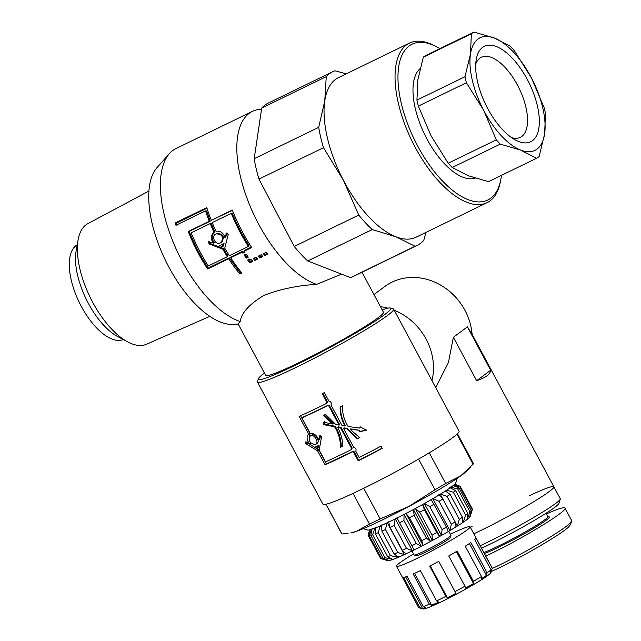 <?xml version="1.0" encoding="UTF-8"?>
<svg xmlns="http://www.w3.org/2000/svg" width="641" height="641" viewBox="0 0 641 641"><rect width="100%" height="100%" fill="white"/><g stroke="black" fill="none" stroke-linecap="round" stroke-linejoin="round"><path stroke-width="0.96" d="M210.2 223.565L191.162 232.827A96.03 43.884 64.1 0 0 208.293 265.959L227.331 256.696A96.03 43.884 -115.9 0 1 222.739 249.149L208.966 243.909L208.67 241.673L213.461 243.187C210.488 239.101 210.657 235.447 213.974 232.242A96.03 43.884 -115.9 0 1 210.2 223.565L211.177 223.421A93.947 42.931 -115.9 0 0 214.871 231.914L213.974 232.242M222.739 249.149L223.445 248.444A93.947 42.931 -115.9 0 0 227.932 255.831L227.331 256.696M223.445 248.444L209.783 243.412L209.142 241.553M214.871 231.914C211.546 235.087 211.346 238.668 214.27 242.667L213.461 243.187M231.241 213.333L212.203 222.595A96.03 43.884 64.1 0 0 215.977 231.273C220.432 230.696 223.429 232.803 224.951 237.603L226.529 232.987L228.244 234.526L224.743 248.171A96.03 43.884 64.1 0 0 229.334 255.719L248.371 246.465A96.03 43.884 -115.9 0 1 231.241 213.333L232.218 213.189A93.947 42.931 -115.9 0 0 248.972 245.591L248.371 246.465M227.002 232.859L225.76 237.074L224.951 237.603M220.512 242.867L221.137 242.482C223.909 237.042 222.243 234.165 216.137 233.861C210.593 235.968 215.328 245.735 220.512 242.867M221.137 242.482L221.922 241.897C224.719 236.529 223.084 233.717 217.019 233.476L216.137 233.861M223.26 243.965L219.775 245.623L222.611 246.689L222.884 244.301M222.611 246.689L223.348 246.024L224.07 243.284L219.775 245.623M177.036 225.392L176.307 223.14L206.971 208.229M241.2 272.225L240.167 272.729L229.23 257.834L208.189 268.066C200.689 256.6 194.367 244.381 189.231 231.401L210.272 221.169L206.594 211.017L205.513 210.889L175.954 225.263A96.03 43.884 -115.9 0 1 175.209 222.964L206.771 207.612A96.03 43.884 64.1 0 0 211.282 220.288L232.314 210.056A96.03 43.884 64.1 0 0 251.697 247.53L244.181 251.192A96.03 43.884 64.1 0 0 244.854 252.201L242.851 253.179A96.03 43.884 -115.9 0 1 242.178 252.161L230.656 257.77A96.03 43.884 64.1 0 0 241.833 272.994L239.83 273.971A96.03 43.884 -115.9 0 1 228.653 258.74L207.612 268.98A96.03 43.884 -115.9 0 1 188.238 231.497L209.27 221.265A96.03 43.884 -115.9 0 1 205.513 210.889M244.525 251.705L243.412 252.242L242.755 251.248L231.233 256.857L230.656 257.77M251.384 247.057L244.758 250.278L244.181 251.192M211.282 220.288L232.451 210.376M176.307 223.14L175.209 222.964M210.272 221.169L209.27 221.265M189.231 231.401L188.238 231.497M208.189 268.066L207.612 268.98M229.23 257.834L228.653 258.74M240.167 272.729L239.83 273.971M242.755 251.248L242.178 252.161M243.412 252.242L242.851 253.179M248.107 258.964L250.182 261.728L252.25 260.719M247.65 260.046L249.653 259.076A96.03 43.884 64.1 0 0 250.359 260.022L251.36 259.533A96.03 43.884 64.1 0 0 252.77 261.408L249.766 262.866A96.03 43.884 -115.9 0 1 247.65 260.046M250.182 261.728L249.766 262.866M259.301 255.671L260.198 256.849L262.265 255.847M259.789 257.994A96.03 43.884 -115.9 0 1 258.371 256.12L261.376 254.661A96.03 43.884 64.1 0 0 262.794 256.536L259.789 257.994L260.198 256.849M254.293 258.107L255.19 259.285L257.257 258.283M254.773 260.43A96.03 43.884 -115.9 0 1 253.363 258.563L256.368 257.097A96.03 43.884 64.1 0 0 257.786 258.972L254.773 260.43L255.19 259.285M244.734 254.205L246.753 257.081L247.843 256.552M244.205 255.182L246.208 254.205A96.03 43.884 64.1 0 0 248.267 257.153L246.264 258.123A96.03 43.884 -115.9 0 1 244.205 255.182M246.753 257.081L246.264 258.123M264.316 253.235L265.206 254.413L267.281 253.411M263.379 253.684L266.392 252.225A96.03 43.884 64.1 0 0 267.802 254.092L264.797 255.559A96.03 43.884 -115.9 0 1 263.379 253.684M265.206 254.413L264.797 255.559M341.613 274.164L316.606 284.372C297.777 285.453 280.197 289.123 263.884 295.405C249.453 304.082 241.553 312.8 240.183 321.55A96.03 43.884 -115.9 0 1 173.911 243.909A96.03 43.884 -115.9 0 1 169.352 153.664A96.03 43.884 -115.9 0 1 175.995 148.552L252.418 111.366A96.03 43.884 -115.9 0 1 260.534 109.299L261.56 109.242M316.606 284.372A96.03 43.884 -115.9 0 1 247.049 198.422A96.03 43.884 -115.9 0 1 252.418 111.366M342.655 446.056A75.157 5.745 151.8 0 1 341.212 446.761L340.451 447.33C340.547 440.063 338.584 433.22 334.562 426.794L323.553 424.614L323.713 422.267L332.599 424.013L323.336 415.408A77.241 5.905 -28.2 0 0 325.54 414.334L335.868 424.59L339.097 425.127L339.634 424.671L329.402 405.577L328.857 406.033L327.655 405.617A77.241 5.905 151.8 0 1 301.879 417.852L310.188 433.356C314.082 433.18 316.91 435.407 318.681 440.038L319.739 435.776M329.402 405.577L328.216 405.144L327.655 405.617M328.216 405.144A75.157 5.745 151.8 0 1 303.137 417.051L301.879 417.852M320.476 435.6L319.827 439.285L318.681 440.038M320.396 435.656L319.386 436.329C320.364 435.271 321.069 435.592 321.486 437.298L319.186 450.134L325.484 461.881A77.241 5.905 -28.2 0 0 351.26 449.645L351.605 448.452L340.539 427.819L337.591 427.323C340.964 433.308 342.655 439.614 342.655 446.248A77.241 5.905 151.8 0 1 340.451 447.33M351.605 448.452L352.141 447.995L351.821 449.173L351.26 449.645M352.141 447.995L341.076 427.355L340.539 427.819M341.076 427.355L338.184 426.834L337.591 427.323M341.212 446.761C341.228 439.534 339.233 432.707 335.219 426.273L334.562 426.794M335.219 426.273L324.418 423.997L323.553 424.614M324.418 423.997L324.546 421.666M324.098 414.839L333.264 423.485L332.599 424.013M339.097 425.127L328.857 406.033M315.236 444.622L315.564 444.445C319.627 442.234 313.858 433.3 310.196 435.984C308.249 440.776 309.932 443.652 315.236 444.622M316.518 443.812L316.822 443.644C320.78 441.497 315.06 432.539 311.494 435.167L310.196 435.984M317.511 446.088L314.875 447.13L317.303 448.476L317.688 445.904L314.875 447.13M317.303 448.476L318.585 447.658L318.93 445.11L317.688 445.904M347.182 428.388L346.765 428.789L343.488 428.292L343.969 427.859L347.182 428.388L357.59 438.54L359.897 437.346M359.713 430.287L350.13 429.286L350.483 428.917L359.713 430.287L359.585 431.513L366.54 429.983M360.114 426.618L359.849 428.092L359.994 426.858L366.524 430.175L359.401 431.794L359.553 430.56M340.475 406.618C340.403 413.349 342.062 419.695 345.459 425.656L345.034 426.057C341.637 420.095 340.01 413.733 340.163 406.963A77.241 5.905 -28.2 0 0 342.542 405.737C342.206 413.213 344.073 420.135 348.151 426.521L359.849 428.092M322.768 393.213L327.351 401.763L327.038 402.949L326.477 403.413L326.814 402.219L322.231 393.67A77.241 5.905 -28.2 0 0 324.354 392.604L328.937 401.154C331.028 401.715 331.709 402.981 330.98 404.968L342.046 425.6L345.034 426.057M300.405 415.528L309.899 433.228L309.291 440.367M307.231 442.57L318.897 450.006L326.373 463.956L353.007 451.376L354.185 451.809L358.768 460.358L382.132 448.195L380.946 446M343.488 428.292L353.728 447.386C355.811 447.939 356.492 449.213 355.771 451.192L359.176 457.546A77.241 5.905 -28.2 0 0 381.058 446.12L382.236 448.323A77.241 5.905 151.8 0 1 358.231 460.815L353.648 452.266L352.446 451.849A77.241 5.905 151.8 0 1 325.075 464.773L317.591 450.831L306.254 443.965C305.14 442.562 305.18 441.913 306.374 442.018L309.571 444.021C306.654 439.886 306.334 436.569 308.601 434.045L299.107 416.346A77.241 5.905 -28.2 0 0 326.477 403.413M357.59 438.54L357.277 438.885L346.765 428.789M350.13 429.286L359.657 437.659A77.241 5.905 151.8 0 1 357.277 438.885M327.351 401.763L326.814 402.219M309.899 433.228L308.601 434.045M310.965 443.163L309.571 444.021M305.661 441.921L306.374 442.018M318.897 450.006L317.591 450.831M326.373 463.956L325.075 464.773M353.007 451.376L352.446 451.849M354.185 451.809L353.648 452.266M358.768 460.358L358.231 460.815M393.638 309.146L459.052 431.137A77.241 5.905 151.8 0 1 452.762 437.587A77.241 5.905 151.8 0 1 377.637 481.311A77.241 5.905 151.8 0 1 322.896 504.147L257.49 382.148A77.241 5.905 -28.2 0 0 312.223 359.313A77.241 5.905 -28.2 0 0 387.348 315.588A77.241 5.905 -28.2 0 0 393.638 309.146A77.241 5.905 -28.2 0 0 393.221 308.85L390.409 308.017A75.157 5.745 151.8 0 1 327.295 348.88A75.157 5.745 151.8 0 1 258.331 378.839A75.157 5.745 151.8 0 1 264.461 373.062M258.331 378.839L257.474 381.643A77.241 5.905 -28.2 0 0 257.49 382.148M238.22 324.122L233.26 324.41A88.73 40.543 -115.9 0 1 165.49 260.454A88.73 40.543 -115.9 0 1 156.997 167.654L169.352 153.664M240.183 321.55L238.131 323.937L265.703 375.386A66.808 5.112 151.8 0 0 313.04 355.635A66.808 5.112 151.8 0 0 378.014 317.816A66.808 5.112 151.8 0 0 383.454 312.247L361.997 272.225M431.97 380.634A57.41 50.879 -126.6 0 0 394.255 310.292A57.41 50.879 -126.6 0 1 431.97 380.634M387.941 308.177A57.41 50.879 -126.6 0 0 380.49 306.71A57.41 50.879 -126.6 0 1 387.941 308.177M382.212 309.923A75.157 5.745 151.8 0 1 390.409 308.017M481.551 548.215A55.326 4.231 -28.2 0 0 531.605 522.006A55.326 4.231 -28.2 0 0 558.992 503.297L560.274 499.083A58.459 4.471 151.8 0 0 560.266 498.698L553.872 486.775A58.459 4.471 151.8 0 1 527.647 505.356A58.459 4.471 151.8 0 1 473.827 533.801A58.459 4.471 -28.2 0 0 527.647 505.356A58.459 4.471 -28.2 0 0 553.872 486.775L472.097 334.273A57.41 50.879 -126.6 0 0 391.947 282.168A57.41 50.879 -126.6 0 0 384.736 286.551L373.967 294.556M472.097 334.273L467.401 326.854L453.371 337.294L448.428 362.51L435.712 387.621M467.401 326.854L490.669 370.242L476.632 380.682L453.371 337.294M490.669 370.242C490.437 374.216 485.758 377.693 476.632 380.682M560.274 499.083A58.459 4.471 151.8 0 1 532.294 518.297A58.459 4.471 151.8 0 1 480.221 545.723M472.072 526.413A58.459 4.471 -28.2 0 0 470.406 527.423M553.872 486.775A58.459 4.471 -28.2 0 0 529.113 495.83M546.132 513.217L547.919 516.542A39.141 2.997 151.8 0 1 547.093 517.872A39.141 2.997 151.8 0 1 518.922 535.459A39.141 2.997 151.8 0 1 483.867 552.518M484.428 553.576A40.191 3.077 -28.2 0 0 520.356 535.948A40.191 3.077 -28.2 0 0 548.48 518.329A40.191 3.077 -28.2 0 0 549.113 516.814L547.863 516.438M546.485 513.866C557.83 508.842 563.992 506.911 564.985 508.081C568.559 510.709 518.337 541.108 485.75 556.035M491.238 571.516C520.388 558.519 564.088 532.503 568.92 526.598L570.57 524.474L571.644 520.957L569.937 523.16C564.921 529.089 523.881 553.832 492.144 568.535M571.564 520.348L571.644 520.957M209.847 316.35L146.469 344.265A67.057 30.64 -115.9 0 1 127.823 341.949A67.057 30.64 -115.9 0 1 78.122 239.782A67.057 30.64 -115.9 0 1 87.801 223.685L148.888 191.042M78.122 239.782L76.127 250.911A56.272 25.712 64.1 0 0 117.832 336.645L127.823 341.949M123.392 339.602L122.239 339.938A52.714 24.086 -115.9 0 1 79.26 302.4A52.714 24.086 -115.9 0 1 76.255 245.415L77.232 244.718M435.688 46.344L433.677 45.327A88.73 40.543 64.1 0 0 409.439 43.107L338.464 77.633A88.73 40.543 64.1 0 0 324.763 100.885A88.73 40.543 64.1 0 0 343.408 180.273A88.73 40.543 64.1 0 0 395.93 236.801A88.73 40.543 64.1 0 0 416.097 237.202L487.064 202.676A88.73 40.543 64.1 0 0 489.339 201.37A88.73 40.543 64.1 0 0 500.284 182.236L500.725 180.025A86.639 39.59 -115.9 0 1 490.045 198.71A86.639 39.59 -115.9 0 1 406.402 120.588A86.639 39.59 -115.9 0 1 435.688 46.344A86.639 39.59 -115.9 0 1 439.822 48.652M409.439 43.107A88.73 40.543 64.1 0 0 411.794 140.627A88.73 40.543 64.1 0 0 487.064 202.676M501.462 175.354A86.639 39.59 -115.9 0 1 500.725 180.025M425.977 232.395L423.749 240.399A96.559 44.117 -115.9 0 1 417.243 245.351L352.726 276.736A96.559 44.117 -115.9 0 1 350.539 277.649L415.056 246.264L395.93 236.801L372.237 229.566L307.72 260.951A96.559 44.117 -115.9 0 1 294.251 246.448L358.76 215.064L343.408 180.273L323.489 147.694L258.972 179.079L294.251 246.448M258.972 179.079A96.559 44.117 -115.9 0 1 254.189 158.712L318.705 127.327L324.763 100.885L326.253 76.656A96.559 44.117 -115.9 0 1 332.759 71.704A96.559 44.117 -115.9 0 1 334.947 70.79L346.284 73.827M326.253 76.656L261.736 108.041L254.189 158.712M261.736 108.041A96.559 44.117 -115.9 0 1 268.242 103.089L332.759 71.704M307.72 260.951L350.539 277.649M323.489 147.694A96.559 44.117 -115.9 0 1 318.705 127.327M372.237 229.566A96.559 44.117 -115.9 0 1 358.76 215.064M417.243 245.351A96.559 44.117 -115.9 0 1 415.056 246.264M420.071 68.635A61.584 28.14 64.1 0 0 425.408 135.996A61.584 28.14 64.1 0 0 475.157 178.142M475.75 64.004A44.517 20.344 -115.9 0 1 480.237 57.93A44.517 20.344 -115.9 0 1 481.167 57.378A44.517 20.344 -115.9 0 1 519.146 88.402A44.517 20.344 -115.9 0 1 520.115 137.438A44.517 20.344 -115.9 0 1 511.558 137.607M482.961 47.13A53.059 24.246 64.1 0 0 476.327 59.036A53.059 24.246 64.1 0 0 515.821 140.219A53.059 24.246 64.1 0 0 534.298 95.309A53.059 24.246 64.1 0 0 482.961 47.13M470.454 54.148A62.634 28.621 64.1 0 0 483.618 110.188A62.634 28.621 64.1 0 0 520.692 150.09A62.634 28.621 64.1 0 0 544.602 133.961A62.634 28.621 64.1 0 0 531.445 77.922A62.634 28.621 64.1 0 0 494.371 38.019A62.634 28.621 64.1 0 0 470.454 54.148L471.375 33.781A70.462 32.194 -115.9 0 1 473.947 32.05L494.371 38.019L510.236 46.2A70.462 32.194 -115.9 0 1 514.218 50.487L531.445 77.922L544.113 107.584A70.462 32.194 -115.9 0 1 545.523 113.593L544.602 133.961L539.129 156.548A70.462 32.194 -115.9 0 1 536.557 158.279L520.692 150.09L500.268 144.129A70.462 32.194 -115.9 0 1 496.286 139.842L483.618 110.188L466.392 82.745A70.462 32.194 -115.9 0 1 464.981 76.728L470.454 54.148M473.947 32.05L425.904 55.422A70.462 32.194 64.1 0 0 423.332 57.153L417.86 79.732L416.938 100.1A70.462 32.194 64.1 0 0 418.349 106.118L431.016 135.772L448.243 163.215A70.462 32.194 64.1 0 0 452.226 167.493L468.09 175.682L488.514 181.643L536.557 158.279M471.375 33.781L423.332 57.153M466.392 82.745L418.349 106.118M416.938 100.1L464.981 76.728M500.268 144.129L452.226 167.493M448.243 163.215L496.286 139.842M445.687 483.45L460.542 475.999A67.85 5.192 151.8 0 1 408.742 506.51L434.999 489.748A74.636 5.705 -28.2 0 0 445.687 483.45L429.254 452.81M470.726 466.896L467.65 470.286A67.85 5.192 151.8 0 1 460.542 475.999L473.066 464.212A74.636 5.705 -28.2 0 0 473.29 463.227L457.474 433.717M356.885 531.173A67.85 5.192 151.8 0 1 350.747 532.967L356.885 531.173L369.456 524.026A74.636 5.705 -28.2 0 0 380.153 518.938L408.742 506.51A67.85 5.192 151.8 0 1 356.885 531.173M325.916 504.251L341.741 533.761A74.636 5.705 -28.2 0 0 341.982 533.985L348.103 533.368M326.029 504.227L341.982 533.985M369.456 524.026L353.031 493.394M363.711 488.29L380.153 518.938M473.066 464.212L456.969 434.189M434.999 489.748L418.557 459.084M363.223 528.681L367.742 530.035A50.102 3.83 -28.2 0 0 413.445 509.539A50.102 3.83 -28.2 0 0 455.799 482.817L457.177 478.298M414.246 555.09L416.354 555.723A19.31 1.474 -28.2 0 0 417.499 555.547A19.31 1.474 -28.2 0 0 436.249 546.589A19.31 1.474 -28.2 0 0 450.294 537.527L450.935 535.419A20.881 1.594 151.8 0 1 435.752 545.219A20.881 1.594 151.8 0 1 415.48 554.906A20.881 1.594 151.8 0 1 414.246 555.09A20.881 1.594 151.8 0 1 414.134 555.018L411.971 550.972M448.764 531.237L450.935 535.283A20.881 1.594 151.8 0 1 450.935 535.419M469.741 516.726L471.287 510.789L458.996 487.857L453.163 485.549M453.644 485.157L459.893 486.831L472.185 509.763L469.877 516.983M462.345 520.364L463.315 522.175L462.794 522.535A46.969 3.59 -28.2 0 0 467.225 519.378A46.969 3.59 -28.2 0 0 469.741 517.167A46.969 3.59 -28.2 0 0 470.254 516.382L472.393 509.363A52.193 3.99 151.8 0 0 472.425 509.178L460.126 486.247L454.477 484.428M454.573 484.34L459.942 486.182M380.538 558.255L368.054 535.259L369.761 529.835M369.993 529.778L368.407 535.62L380.698 558.551L387.701 560.643A46.969 3.59 -28.2 0 0 389.111 560.571L381.523 558.575L369.232 535.644L371.347 529.394M372.165 528.424L370.81 535.323L383.11 558.255L389.111 560.571A46.969 3.59 -28.2 0 0 392.717 559.489L384.953 557.702L372.653 534.778L375.057 527.559M375.281 527.984L375.802 528.953M391.723 558.648L392.26 559.641M375.963 527.239L375.386 533.801L387.685 556.733L392.717 559.489A46.969 3.59 -28.2 0 0 398.133 557.35L390.449 555.635L378.158 532.703L380.305 525.516M380.474 525.828L381.732 528.16M396.394 555.515L397.516 557.598M381.547 524.987L381.908 531.117L394.199 554.048L398.75 557.077L398.133 557.35A46.969 3.59 -28.2 0 0 405.096 554.249L404.335 554.585L397.757 552.462L385.457 529.53L387.132 522.503M387.268 522.76L404.335 554.585M388.638 521.806L390.04 527.407L402.332 550.339L405.841 553.888L405.096 554.249A46.969 3.59 -28.2 0 0 413.245 550.347L412.387 550.755L406.498 548.351L394.199 525.42L395.185 518.673M395.305 518.889L412.387 550.755M396.891 517.832L414.094 549.914L413.245 550.347A46.969 3.59 -28.2 0 0 422.179 545.836L421.265 546.3L416.233 543.496L403.942 520.572L404.062 514.21M404.167 514.419L421.265 546.3M405.985 513.481L423.076 545.363L422.179 545.836A46.969 3.59 -28.2 0 0 431.441 540.948L430.52 541.437L426.481 538.16L414.182 515.228L413.317 509.355M405.873 513.273L409.447 517.72L421.746 540.651L423.076 545.363M413.421 509.555L430.52 541.437M415.264 508.561L432.355 540.443L431.441 540.948A46.969 3.59 -28.2 0 0 440.575 535.932L439.694 536.413L436.721 532.591L424.422 509.659L422.491 504.331M415.152 508.361L419.759 512.223L432.058 535.155L432.355 540.443M422.595 504.539L439.694 536.413M424.366 503.546L441.457 535.427L440.575 535.932A46.969 3.59 -28.2 0 0 449.125 531.028L448.315 531.485L446.448 527.078L431.113 499.403M424.254 503.345L429.782 506.654L442.082 529.586L441.457 535.427M432.843 498.69L449.926 530.548L449.125 531.028A46.969 3.59 -28.2 0 0 456.656 526.485L455.967 526.902L455.166 521.902L442.867 498.97L438.765 494.82M432.723 498.466L439.021 501.294L451.312 524.218L449.926 530.548M455.182 522.046L457.337 526.053L456.656 526.485A46.969 3.59 -28.2 0 0 462.794 522.535L462.257 522.88L462.433 517.311L450.142 494.379L445.054 490.798M440.271 494.235L442.747 498.85M440.135 493.971L447.009 496.398L459.301 519.33L457.337 526.053M446.288 490.421L447.362 492.416M446.112 490.093L453.339 492.224L465.638 515.156L463.315 522.175M471.287 510.789A52.193 3.99 151.8 0 1 470.005 511.919L467.225 519.378L467.906 513.545A52.193 3.99 151.8 0 1 465.638 515.156M462.433 517.311A52.193 3.99 151.8 0 1 459.301 519.33M455.166 521.902A52.193 3.99 151.8 0 1 451.312 524.218M446.448 527.078A52.193 3.99 151.8 0 1 442.082 529.586M436.721 532.591A52.193 3.99 151.8 0 1 432.058 535.155M426.481 538.16A52.193 3.99 151.8 0 1 421.746 540.651M416.233 543.496A52.193 3.99 151.8 0 1 411.674 545.803M406.498 548.351A52.193 3.99 151.8 0 1 402.332 550.339M397.757 552.462A52.193 3.99 151.8 0 1 394.199 554.048M390.449 555.635A52.193 3.99 151.8 0 1 387.685 556.733M384.953 557.702A52.193 3.99 151.8 0 1 383.11 558.255M381.523 558.575A52.193 3.99 151.8 0 1 380.698 558.551M450.367 487.016L457.714 488.987A52.193 3.99 -28.2 0 0 458.996 487.857M453.339 492.224A52.193 3.99 -28.2 0 0 455.607 490.613L449.67 487.553M447.009 496.398A52.193 3.99 -28.2 0 0 450.142 494.379M439.021 501.294A52.193 3.99 -28.2 0 0 442.867 498.97M429.782 506.654A52.193 3.99 -28.2 0 0 434.149 504.155M419.759 512.223A52.193 3.99 -28.2 0 0 424.422 509.659M409.447 517.72A52.193 3.99 -28.2 0 0 414.182 515.228M399.375 522.872A52.193 3.99 -28.2 0 0 403.942 520.572M390.04 527.407A52.193 3.99 -28.2 0 0 394.199 525.42M381.908 531.117A52.193 3.99 -28.2 0 0 385.457 529.53M375.386 533.801A52.193 3.99 -28.2 0 0 378.158 532.703M370.81 535.323A52.193 3.99 -28.2 0 0 372.653 534.778M368.407 535.62A52.193 3.99 -28.2 0 0 369.232 535.644M369.673 529.859L368.086 535.075A52.193 3.99 -28.2 0 0 368.054 535.259M467.906 513.545L455.607 490.613M457.714 488.987L470.005 511.919M450.607 487.472L451.024 488.25M467.113 518.248L467.569 519.098M459.893 486.831A52.193 3.99 -28.2 0 0 460.126 486.247M472.393 509.363A52.193 3.99 151.8 0 1 472.185 509.763M431.673 605.224L429.39 604.207L413.165 573.935A41.753 3.189 -28.2 0 0 420.384 570.65L436.609 600.913L438.532 602.091A39.67 3.037 151.8 0 1 431.673 605.224L414.575 573.318M447.37 597.757L445.912 596.346L429.686 566.083A41.753 3.189 -28.2 0 0 438.732 561.388L455.967 593.294A39.67 3.037 151.8 0 1 447.37 597.757L430.239 565.803M465.478 588.118L464.973 586.203L448.748 555.931A41.753 3.189 -28.2 0 0 453.083 553.479A41.753 3.189 -28.2 0 0 457.209 551.092L473.435 581.363L473.515 583.518A39.67 3.037 151.8 0 1 465.478 588.118M473.515 583.518L456.392 551.572M481.159 578.887L481.479 576.483L465.246 546.212A41.753 3.189 -28.2 0 0 470.847 542.526L487.08 572.798L486.479 575.378A39.67 3.037 151.8 0 1 481.159 578.887M486.479 575.378L469.396 543.52M490.197 572.533L490.99 569.801L474.757 539.53A41.753 3.189 -28.2 0 0 475.999 537.975L492.232 568.247L491.375 571.059A39.67 3.037 151.8 0 1 491.351 571.155A39.67 3.037 151.8 0 1 490.197 572.533M491.375 571.059L490.886 570.153M413.565 553.952A41.753 3.189 -28.2 0 0 396.475 566.259A41.753 3.189 -28.2 0 0 447.186 542.478A41.753 3.189 -28.2 0 0 470.069 526.798A41.753 3.189 -28.2 0 0 450.367 534.225M481.479 576.483A41.753 3.189 151.8 0 1 473.435 581.363M490.99 569.801A41.753 3.189 151.8 0 1 487.08 572.798M470.069 526.798L492.2 568.07A41.753 3.189 151.8 0 1 492.232 568.247M419.839 607.668L403.614 577.397A41.753 3.189 -28.2 0 0 407.059 576.395L423.292 606.666L425.88 607.556A39.67 3.037 151.8 0 1 422.603 608.509L419.839 607.668A41.753 3.189 151.8 0 1 418.829 607.692A41.753 3.189 151.8 0 1 418.605 607.532L396.475 566.259M429.39 604.207A41.753 3.189 151.8 0 1 423.292 606.666M445.912 596.346A41.753 3.189 151.8 0 1 436.609 600.913M464.973 586.203A41.753 3.189 151.8 0 1 454.966 591.651M422.603 608.509L405.641 576.876M418.829 607.692L423.052 608.95A38.62 2.957 -28.2 0 0 469.749 586.803A38.62 2.957 -28.2 0 0 490.926 572.557L491.351 571.155M209.783 243.412L208.966 243.909M226.858 233.172L226.025 233.636M307.72 443.075L306.254 443.965M315.564 444.445L316.822 443.644M564.985 508.081L571.62 520.46M454.581 484.332L458.668 485.549"/></g></svg>
